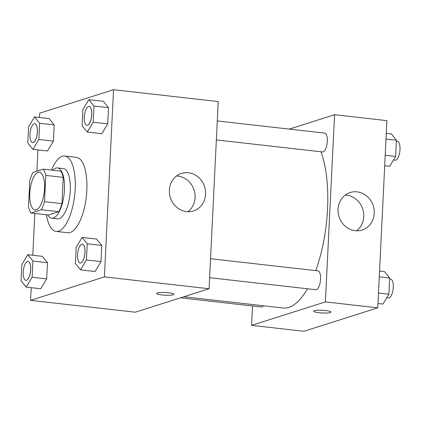 <?xml version="1.0" encoding="UTF-8"?>
<svg xmlns="http://www.w3.org/2000/svg" width="421" height="421" viewBox="0 0 421 421"><rect width="100%" height="100%" fill="white"/><g stroke="black" fill="none" stroke-linecap="round" stroke-linejoin="round"><path stroke-width="0.63" d="M36.243 209.8A18.966 7.173 96.5 0 1 35.027 209.932A18.966 7.173 96.5 0 1 30.033 190.276A18.966 7.173 96.5 0 1 39.29 172.236A18.966 7.173 96.5 0 1 44.437 190.313A18.966 7.173 96.5 0 1 36.243 209.8M44.51 201.675L45.794 175.41A24.481 9.257 96.5 0 0 43.326 169.158L32.97 172.452A24.481 9.257 96.5 0 0 29.802 180.493L28.517 206.758A24.481 9.257 96.5 0 0 30.986 213.01L41.342 209.716A24.481 9.257 96.5 0 0 44.51 201.675L61.961 203.648L63.245 177.383L45.794 175.41M30.986 213.01L48.436 214.984L58.793 211.689L41.342 209.716M43.326 169.158L60.777 171.136A24.481 9.257 96.5 0 1 63.245 177.383M61.961 203.648A24.481 9.257 96.5 0 1 58.793 211.689M47.726 214.905A25.292 9.562 -83.5 0 0 51.762 218.189A25.292 9.562 -83.5 0 0 64.108 194.134A25.292 9.562 -83.5 0 0 57.451 167.926A25.292 9.562 -83.5 0 0 52.783 170.231M57.451 167.926L63.266 168.584A25.292 9.562 96.5 0 1 70.128 192.686A25.292 9.562 96.5 0 1 59.203 218.673A25.292 9.562 96.5 0 1 57.577 218.846L51.762 218.189M51.473 170.079A37.937 14.34 96.5 0 1 64.687 156.023A37.937 14.34 96.5 0 1 74.98 192.171A37.937 14.34 96.5 0 1 58.593 231.155A37.937 14.34 96.5 0 1 56.156 231.413A37.937 14.34 96.5 0 1 46.415 214.752M64.687 156.023L76.322 157.338A37.937 14.34 96.5 0 1 86.615 193.486A37.937 14.34 96.5 0 1 70.223 232.471A37.937 14.34 96.5 0 1 67.792 232.729L56.156 231.413M31.191 287.68L30.57 300.357L104.387 276.897L113.538 89.71L39.727 113.17L39.516 117.491M37.927 149.913L36.89 171.205M34.822 213.442L32.775 255.258M26.191 287.117L40.732 288.759L46.663 278.897L47.457 262.683L42.316 256.342L27.775 254.694L21.845 264.556L21.05 280.77L26.191 287.117L32.122 277.25L32.917 261.041L27.775 254.694M32.927 149.35L47.468 150.992L53.399 141.13L54.193 124.916L49.052 118.569L34.511 116.927L28.581 126.789L27.786 143.003L32.927 149.35L38.858 139.483L39.653 123.274L34.511 116.927M87.252 132.083L101.798 133.725L107.729 123.863L108.518 107.65L103.382 101.303L88.842 99.661L82.905 109.523L82.116 125.737L87.252 132.083L93.188 122.216L93.978 106.008L88.842 99.661M80.516 269.85L95.057 271.492L100.987 261.63L101.782 245.417L96.641 239.075L82.1 237.428L76.169 247.29L75.375 263.504L80.516 269.85L86.447 259.983L87.242 243.775L82.1 237.428M30.57 300.357L135.262 312.203L209.079 288.743L218.231 101.556L113.538 89.71M169.374 190.139A19.687 17.971 -107.6 0 1 181.519 173.426A19.687 17.971 -107.6 0 1 204.606 186.745A19.687 17.971 -107.6 0 1 193.444 210.947A19.687 17.971 -107.6 0 1 169.374 190.139M209.079 288.743L104.387 276.897M187.903 211.716A19.687 17.971 72.4 0 0 194.097 190.087A19.687 17.971 72.4 0 0 176.552 176.004M156.665 293.442A8.694 1.342 -177.2 0 0 161.964 294.937A8.694 1.342 2.8 0 1 156.665 293.442A8.694 1.342 2.8 0 1 165.411 292.527A8.694 1.342 2.8 0 1 174.031 294.295A8.694 1.342 2.8 0 1 161.964 294.942A8.694 1.342 -177.2 0 0 174.031 294.29M307.446 288.774A88.515 33.464 96.5 0 1 288.801 307.398A88.515 33.464 96.5 0 1 283.123 307.998L183.84 296.763M320.928 151.765A88.515 33.464 96.5 0 1 315.718 270.619M209.616 277.702L315.803 289.716A9.483 3.584 -83.5 0 0 320.434 280.696A9.483 3.584 -83.5 0 0 317.934 270.871L210.547 258.72M263.514 305.783A9.483 3.584 96.5 0 1 262.083 306.92A9.483 3.584 96.5 0 1 261.478 306.983L180.509 297.821M217.283 120.948L324.675 133.104A9.483 3.584 96.5 0 1 327.249 142.14A9.483 3.584 96.5 0 1 323.149 151.886A9.483 3.584 96.5 0 1 322.539 151.949L216.357 139.935M251.59 325.365L325.401 301.904L334.558 114.722L386.904 120.643L377.753 307.83L303.936 331.29L251.59 325.365L252.537 305.972M334.558 114.722L289.311 129.1M355.203 230.703A19.687 17.971 -107.6 0 1 338.2 213.005A19.687 17.971 -107.6 0 1 350.193 192.513A19.687 17.971 -107.6 0 1 373.28 205.832A19.687 17.971 -107.6 0 1 362.118 230.034A19.687 17.971 -107.6 0 1 355.203 230.703M377.753 307.83L325.401 301.904M313.703 311.214A8.694 1.342 -177.2 0 0 320.639 312.866A8.694 1.342 -177.2 0 0 330.385 312.54A8.694 1.342 2.8 0 1 320.628 312.871A8.694 1.342 2.8 0 1 313.703 311.214A8.694 1.342 2.8 0 1 322.454 310.298A8.694 1.342 2.8 0 1 331.069 312.061A8.694 1.342 2.8 0 1 330.385 312.545A8.694 1.342 -177.2 0 0 331.069 312.061M356.576 230.803A19.687 17.971 72.4 0 0 362.77 209.174A19.687 17.971 72.4 0 0 345.225 195.091M377.963 303.509L382.963 304.073L388.893 294.211L389.688 277.997L384.547 271.65L379.547 271.087M388.893 294.211L378.474 293.032M389.688 277.997L379.268 276.818M389.641 278.986L390.641 279.097A9.483 3.584 96.5 0 1 393.214 288.138A9.483 3.584 96.5 0 1 389.115 297.879A9.483 3.584 96.5 0 1 388.504 297.947L386.767 297.747M384.699 165.742L389.704 166.306L395.635 156.444L396.424 140.23L391.288 133.883L386.283 133.32M395.635 156.444L385.21 155.26M396.424 140.23L386.004 139.051M396.377 141.214L397.377 141.33A9.483 3.584 96.5 0 1 399.95 150.365A9.483 3.584 96.5 0 1 395.851 160.112A9.483 3.584 96.5 0 1 395.245 160.175L393.503 159.98M82.353 244.212A9.483 3.584 96.5 0 1 82.374 244.217A9.483 3.584 96.5 0 1 84.947 253.253A9.483 3.584 96.5 0 1 80.853 262.999A9.483 3.584 96.5 0 1 80.243 263.062A9.483 3.584 96.5 0 1 80.222 263.062M95.057 271.492L100.987 261.63L86.447 259.983M100.987 261.63L101.782 245.417L87.242 243.775M101.782 245.417L96.641 239.075M80.806 262.993A9.483 3.584 96.5 0 1 80.195 263.057A9.483 3.584 96.5 0 1 77.701 253.231A9.483 3.584 96.5 0 1 82.332 244.212A9.483 3.584 96.5 0 1 84.9 253.247A9.483 3.584 96.5 0 1 80.806 262.993M89.089 106.445A9.483 3.584 96.5 0 1 89.115 106.445A9.483 3.584 96.5 0 1 91.689 115.486A9.483 3.584 96.5 0 1 87.589 125.232A9.483 3.584 96.5 0 1 86.979 125.295A9.483 3.584 96.5 0 1 86.958 125.29M101.798 133.725L107.729 123.863L93.188 122.216M107.729 123.863L108.518 107.65L93.978 106.008M108.518 107.65L103.382 101.303M87.542 125.226A9.483 3.584 96.5 0 1 86.936 125.29A9.483 3.584 96.5 0 1 84.437 115.459A9.483 3.584 96.5 0 1 89.068 106.439A9.483 3.584 96.5 0 1 91.641 115.48A9.483 3.584 96.5 0 1 87.542 125.226M28.028 261.478A9.483 3.584 96.5 0 1 28.049 261.483A9.483 3.584 96.5 0 1 30.622 270.519A9.483 3.584 96.5 0 1 26.523 280.265A9.483 3.584 96.5 0 1 25.918 280.328A9.483 3.584 96.5 0 1 25.892 280.328M40.732 288.759L46.663 278.897L32.122 277.25M46.663 278.897L47.457 262.683L32.917 261.041M47.457 262.683L42.316 256.342M26.476 280.26A9.483 3.584 96.5 0 1 25.87 280.323A9.483 3.584 96.5 0 1 23.371 270.498A9.483 3.584 96.5 0 1 28.002 261.478A9.483 3.584 96.5 0 1 30.575 270.514A9.483 3.584 96.5 0 1 26.476 280.26M34.764 123.711A9.483 3.584 96.5 0 1 34.785 123.711A9.483 3.584 96.5 0 1 37.358 132.752A9.483 3.584 96.5 0 1 33.264 142.498A9.483 3.584 96.5 0 1 32.654 142.561A9.483 3.584 96.5 0 1 32.633 142.556M47.468 150.992L53.399 141.13L38.858 139.483M53.399 141.13L54.193 124.916L39.653 123.274M54.193 124.916L49.052 118.569M33.217 142.493A9.483 3.584 96.5 0 1 32.606 142.556A9.483 3.584 96.5 0 1 30.112 132.726A9.483 3.584 96.5 0 1 34.738 123.706A9.483 3.584 96.5 0 1 37.311 132.747A9.483 3.584 96.5 0 1 33.217 142.493"/></g></svg>
